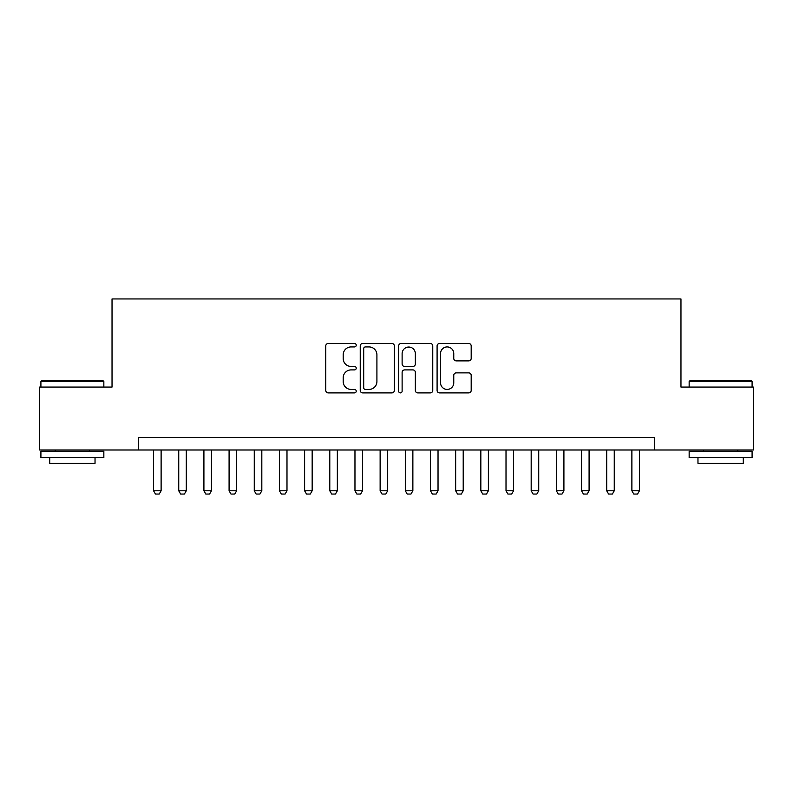 <?xml version="1.0" encoding="UTF-8"?>
<svg xmlns="http://www.w3.org/2000/svg" width="793" height="793" viewBox="0 0 793 793"><rect width="100%" height="100%" fill="white"/><g stroke="black" fill="none" stroke-linecap="round" stroke-linejoin="round"><path stroke-width="1.19" d="M356.226 345.193A1.735 1.735 0 0 0 354.491 343.468L328.233 343.468A2.468 2.468 0 0 0 325.764 345.936L325.764 390.414A2.468 2.468 0 0 0 328.233 392.892L354.491 392.892A1.735 1.735 0 0 0 356.226 391.157A1.735 1.735 0 0 0 354.491 389.432L351.091 389.432A7.91 7.91 0 0 1 343.191 381.522L343.191 377.815A7.91 7.91 0 0 1 351.091 369.905L354.491 369.905A1.735 1.735 0 0 0 356.226 368.18A1.735 1.735 0 0 0 354.491 366.445L351.091 366.445A7.91 7.91 0 0 1 343.191 358.545L343.191 354.838A7.91 7.91 0 0 1 351.091 346.928L354.491 346.928A1.735 1.735 0 0 0 356.226 345.193M468.713 360.884A2.468 2.468 0 0 0 471.191 358.416L471.191 345.936A2.468 2.468 0 0 0 468.713 343.468L439.56 343.468A2.468 2.468 0 0 0 437.092 345.936L437.092 390.414A2.468 2.468 0 0 0 439.56 392.892L468.713 392.892A2.468 2.468 0 0 0 471.191 390.414L471.191 375.347A2.468 2.468 0 0 0 468.713 372.879L456.243 372.879A2.468 2.468 0 0 0 453.765 375.347L453.765 382.821A6.612 6.612 0 0 1 447.153 389.432A6.612 6.612 0 0 1 440.551 382.821L440.551 353.539A6.612 6.612 0 0 1 447.153 346.928A6.612 6.612 0 0 1 453.765 353.539L453.765 358.416A2.468 2.468 0 0 0 456.243 360.884L468.713 360.884M138.458 449.998L39.65 449.998L39.65 387.063L112.031 387.063L112.031 298.951L680.969 298.951L680.969 387.063L753.35 387.063L753.35 449.998L654.542 449.998L654.542 437.409L138.458 437.409L138.458 449.998L654.542 449.998M394.339 345.936A2.468 2.468 0 0 0 391.871 343.468L362.708 343.468A2.468 2.468 0 0 0 360.24 345.936L360.24 390.414A2.468 2.468 0 0 0 362.708 392.892L391.871 392.892A2.468 2.468 0 0 0 394.339 390.414L394.339 345.936M401.129 343.468L430.292 343.468A2.468 2.468 0 0 1 432.76 345.936L432.76 390.414A2.468 2.468 0 0 1 430.292 392.892L417.812 392.892A2.468 2.468 0 0 1 415.344 390.414L415.344 372.383A2.468 2.468 0 0 0 412.875 369.905L404.589 369.905A2.468 2.468 0 0 0 402.12 372.383L402.12 391.157A1.735 1.735 0 0 1 400.396 392.892A1.735 1.735 0 0 1 398.661 391.157L398.661 345.936A2.468 2.468 0 0 1 401.129 343.468M365.424 346.928A1.735 1.735 0 0 0 363.7 348.652L363.7 387.698A1.735 1.735 0 0 0 365.424 389.432L369.013 389.432A7.91 7.91 0 0 0 376.913 381.522L376.913 354.838A7.91 7.91 0 0 0 369.013 346.928L365.424 346.928M415.344 353.658A6.612 6.612 0 0 0 408.732 347.047A6.612 6.612 0 0 0 402.12 353.658L402.12 363.977A2.468 2.468 0 0 0 404.589 366.445L412.875 366.445A2.468 2.468 0 0 0 415.344 363.977L415.344 353.658M153.564 449.998L153.564 490.778L161.118 490.778L161.118 449.998M161.118 490.778L159.224 494.049L155.458 494.049L153.564 490.778M41.662 380.769L103.09 380.769L103.843 381.522L40.909 381.522L41.662 380.769M72.381 457.551L40.909 457.551L40.909 451.257L103.843 451.257L103.843 457.551L72.381 457.551M95.031 457.551L95.031 463.34L49.721 463.34L49.721 457.551M689.91 380.769L751.338 380.769L752.091 381.522L689.157 381.522L689.91 380.769M720.619 457.551L689.157 457.551L689.157 451.257L752.091 451.257L752.091 457.551L720.619 457.551M743.279 457.551L743.279 463.34L697.969 463.34L697.969 457.551M178.742 449.998L178.742 490.778L186.296 490.778L186.296 449.998M186.296 490.778L184.402 494.049L180.626 494.049L178.742 490.778M203.91 449.998L203.91 490.778L211.463 490.778L211.463 449.998M211.463 490.778L209.58 494.049L205.803 494.049L203.91 490.778M229.088 449.998L229.088 490.778L236.641 490.778L236.641 449.998M236.641 490.778L234.758 494.049L230.981 494.049L229.088 490.778M254.266 449.998L254.266 490.778L261.819 490.778L261.819 449.998M261.819 490.778L259.926 494.049L256.149 494.049L254.266 490.778M279.433 449.998L279.433 490.778L286.987 490.778L286.987 449.998M286.987 490.778L285.103 494.049L281.327 494.049L279.433 490.778M304.611 449.998L304.611 490.778L312.164 490.778L312.164 449.998M312.164 490.778L310.281 494.049L306.504 494.049L304.611 490.778M329.789 449.998L329.789 490.778L337.342 490.778L337.342 449.998M337.342 490.778L335.449 494.049L331.672 494.049L329.789 490.778M354.967 449.998L354.967 490.778L362.51 490.778L362.51 449.998M362.51 490.778L360.627 494.049L356.85 494.049L354.967 490.778M380.134 449.998L380.134 490.778L387.688 490.778L387.688 449.998M387.688 490.778L385.804 494.049L382.028 494.049L380.134 490.778M405.312 449.998L405.312 490.778L412.866 490.778L412.866 449.998M412.866 490.778L410.972 494.049L407.196 494.049L405.312 490.778M430.49 449.998L430.49 490.778L438.033 490.778L438.033 449.998M438.033 490.778L436.15 494.049L432.373 494.049L430.49 490.778M455.658 449.998L455.658 490.778L463.211 490.778L463.211 449.998M463.211 490.778L461.328 494.049L457.551 494.049L455.658 490.778M480.836 449.998L480.836 490.778L488.389 490.778L488.389 449.998M488.389 490.778L486.496 494.049L482.719 494.049L480.836 490.778M506.013 449.998L506.013 490.778L513.567 490.778L513.567 449.998M513.567 490.778L511.673 494.049L507.897 494.049L506.013 490.778M531.181 449.998L531.181 490.778L538.734 490.778L538.734 449.998M538.734 490.778L536.851 494.049L533.074 494.049L531.181 490.778M556.359 449.998L556.359 490.778L563.912 490.778L563.912 449.998M563.912 490.778L562.019 494.049L558.242 494.049L556.359 490.778M581.537 449.998L581.537 490.778L589.09 490.778L589.09 449.998M589.09 490.778L587.197 494.049L583.42 494.049L581.537 490.778M606.704 449.998L606.704 490.778L614.258 490.778L614.258 449.998M614.258 490.778L612.374 494.049L608.598 494.049L606.704 490.778M631.882 449.998L631.882 490.778L639.436 490.778L639.436 449.998M639.436 490.778L637.542 494.049L633.776 494.049L631.882 490.778M40.909 387.063L40.909 381.522M55.262 451.257L55.262 449.998M89.5 451.257L89.5 449.998M103.843 387.063L103.843 381.522M689.157 387.063L689.157 381.522M703.5 451.257L703.5 449.998M737.738 451.257L737.738 449.998M752.091 387.063L752.091 381.522"/></g></svg>
